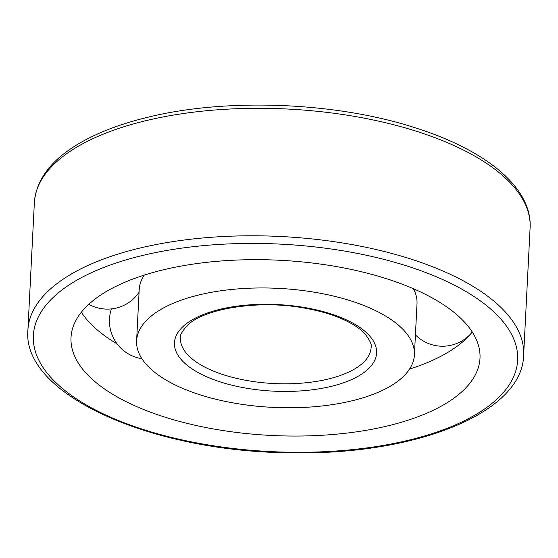 <?xml version="1.0" encoding="UTF-8"?>
<svg xmlns="http://www.w3.org/2000/svg" width="558" height="558" viewBox="0 0 558 558"><rect width="100%" height="100%" fill="white"/><g stroke="black" fill="none" stroke-linecap="round" stroke-linejoin="round"><path stroke-width="0.84" d="M81.349 312.222A204.758 87.704 -177.1 0 0 117.096 343.868M409.558 369.082A204.758 87.704 -177.1 0 0 472.277 332.024A38.181 38.181 0 0 1 415.424 334.905M386.931 278.847A204.758 87.704 -177.1 0 0 179.878 266.305A204.758 87.704 -177.1 0 0 71.012 337.506A204.758 87.704 -177.1 0 0 271.069 435.449A204.758 87.704 -177.1 0 0 479.999 358.222A204.758 87.704 -177.1 0 0 386.931 278.847M392.023 385.166A139.082 59.573 -177.1 0 0 414.413 354.902A139.082 59.573 -177.1 0 0 278.526 288.367A139.082 59.573 -177.1 0 0 136.605 340.826A139.082 59.573 -177.1 0 0 234.597 403.162A139.082 59.573 -177.1 0 0 392.023 385.166M414.413 354.902L417.007 303.712A139.082 59.573 -177.1 0 0 413.408 288.723M144.292 275.094A139.082 59.573 -177.1 0 0 139.2 289.637L136.605 340.826M407.452 266.138A242.458 103.851 -177.1 0 0 33.633 332.408A242.458 103.851 -177.1 0 0 385.439 445.04A242.458 103.851 -177.1 0 0 407.452 266.138M410.827 259.038A248.191 106.306 -177.1 0 0 159.853 243.832A248.191 106.306 -177.1 0 0 27.9 330.141C21.881 395.078 152.857 452.224 291.841 452.817C415.445 455.133 522.365 413.248 523.641 355.251A248.191 106.306 -177.1 0 0 410.827 259.038M417.286 131.542A248.191 106.306 -177.1 0 0 166.312 116.336A248.191 106.306 -177.1 0 0 34.359 202.638C36.361 177.988 53.352 157.105 85.325 139.995C102.749 130.712 123.457 123.165 147.452 117.347C226.59 97.643 336.446 102.016 415.919 128.019C486.841 150.5 532.346 188.179 530.1 227.755A248.191 106.306 -177.1 0 0 417.286 131.542M355.739 368.294A95.46 40.887 -177.1 0 0 371.105 347.522C372.193 345.367 370.205 340.875 365.127 334.04C361.863 330.427 357.232 326.911 351.24 323.473C338.825 316.491 323.005 311.329 303.768 307.974C258.521 299.569 204.263 308.658 187.676 325.112C181.978 331.41 179.564 335.658 180.436 337.862A95.46 40.887 -177.1 0 0 247.689 380.647A95.46 40.887 -177.1 0 0 355.739 368.294M360.273 375.004A101.186 43.336 -177.1 0 0 280.814 304.759A101.186 43.336 -177.1 0 0 185.444 363.83A101.186 43.336 -177.1 0 0 360.273 375.004M523.641 355.251L530.1 227.755M27.9 330.141L34.359 202.638M88.799 304.298A38.181 38.181 0 0 0 139.068 292.225M111.377 308.909A38.181 38.181 0 0 0 141.885 358.675"/></g></svg>
